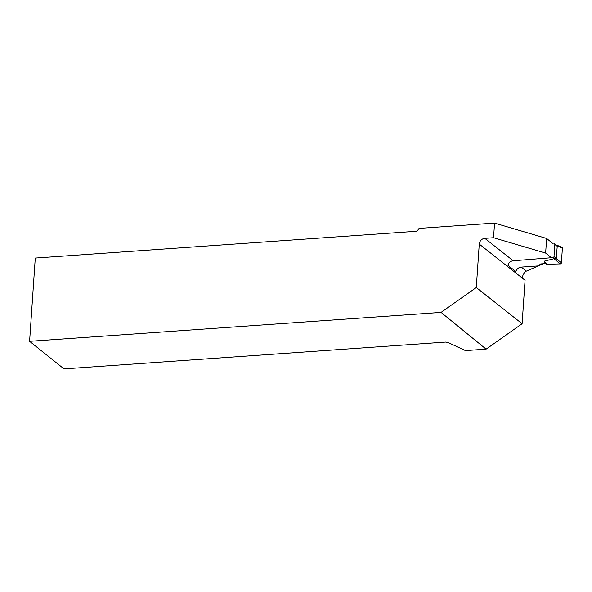 <?xml version="1.0" encoding="UTF-8"?>
<svg xmlns="http://www.w3.org/2000/svg" width="592" height="592" viewBox="0 0 592 592"><rect width="100%" height="100%" fill="white"/><g stroke="black" fill="none" stroke-linecap="round" stroke-linejoin="round"><path stroke-width="0.89" d="M553.92 243.504A1.066 0.925 128.3 0 1 554.822 244.444L554.001 256.543A1.066 0.925 128.3 0 1 552.958 257.624L551.507 257.72M551.944 257.69L513.212 260.769A5.668 4.914 128.3 0 0 507.869 265.246L515.884 271.58A5.668 4.914 -51.7 0 1 521.226 267.103L538.254 265.912L540.696 263.943L545.558 263.603L544.092 261.22L553.949 258.704L556.243 258.608L557.227 246.339L556.369 245.221M555.622 244.748L561.875 247.145A1.066 0.925 -51.7 0 1 562.4 248.033L561.394 262.826A1.066 0.925 128.3 0 1 560.306 263.906L553.949 258.704M560.306 263.906L546.727 264.247L544.092 261.22M546.727 264.247L545.558 263.603L546.727 264.247L560.306 263.906L561.394 262.826L562.4 248.033L561.453 247.093M561.394 262.826L556.243 258.608M562.4 248.033L557.102 245.998M521.226 267.103L526.325 271.136C524.09 272.424 522.751 274.747 522.307 278.107L525.074 280.297L522.114 323.743L476.301 287.534L479.261 244.082A5.668 4.914 -51.7 0 1 484.833 238.339L493.558 237.725L494.557 223.103L546.638 238.458L552.906 243.571M546.638 238.458L545.639 253.087L551.922 258.053M494.557 223.103L419.077 228.408L417.005 231.228L35.276 258.06L29.6 341.318L441.055 312.398L486.106 349.147L522.114 323.743M493.558 237.725L545.639 253.087M526.325 271.136L542.561 264.062L540.696 263.943M538.254 265.912L540.674 264.195M476.301 287.534L441.055 312.398M29.6 341.318L64.003 368.897L445.739 342.065L448.055 342.502L465.475 350.597L486.106 349.147M552.958 257.624L554.438 258.793M554.001 256.543L556.399 258.438M554.822 244.444L557.227 246.339M484.833 238.339L513.212 260.769M479.261 244.082L522.307 278.107M554.512 243.675L556.399 245.169"/></g></svg>
